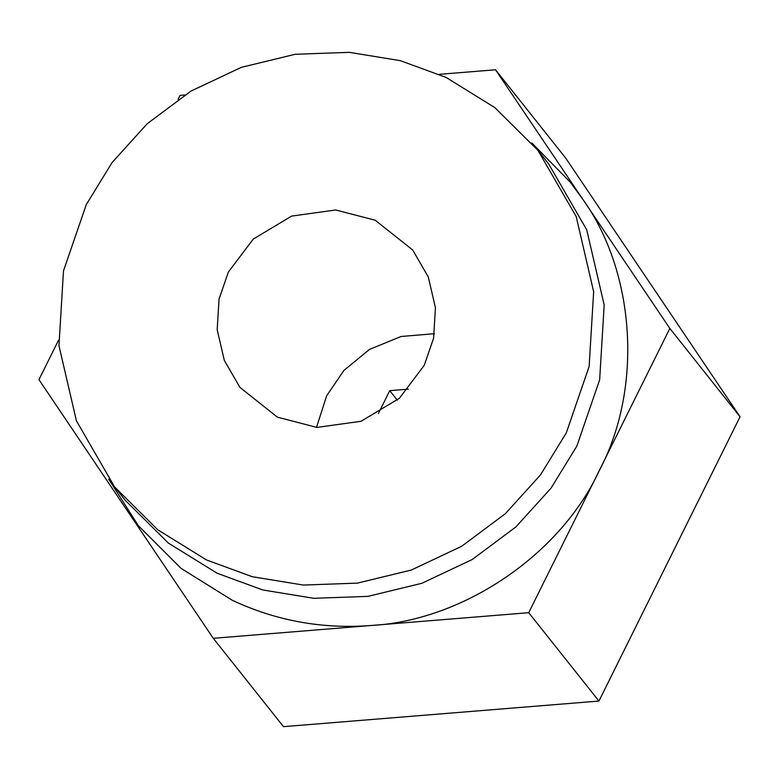 <?xml version="1.0" encoding="UTF-8"?>
<svg xmlns="http://www.w3.org/2000/svg" width="779" height="779" viewBox="0 0 779 779"><rect width="100%" height="100%" fill="white"/><g stroke="black" fill="none" stroke-linecap="round" stroke-linejoin="round"><path stroke-width="1.17" d="M434.4 333.694L401.127 336.489L369.548 349.382L343.948 370.405L326.654 395.781L316.508 427.389M375.196 220.223L335.7 209.979L291.609 216.104L253.224 239.114L228.354 272.085L219.035 299.165L217.185 329.712L224.313 360.375L239.903 387.367L277.421 417.174L316.917 427.418L361.008 421.283L399.393 398.283L424.263 365.302L433.582 338.222L435.432 307.686L428.304 277.012L412.714 250.03L375.196 220.223M206.542 559.955L252.211 576.713L303.294 585.058L357.395 583.12L411.322 570.043L461.645 546.293L505.367 513.682L540.499 474.888L566.294 432.89L589.119 366.549L593.656 291.716L576.197 216.572L538.016 150.464L494.753 107.541L446.075 77.433L400.406 60.684L349.323 52.339L295.231 54.277L241.295 67.354L190.972 91.094L147.25 123.715L112.118 162.509L86.323 204.507L63.498 270.849L58.961 345.672L76.42 420.826L114.61 486.933L157.864 529.856L206.542 559.955M114.61 486.933L125.137 500.186L168.4 543.109L217.078 573.208L262.747 589.966L313.82 598.311L367.922 596.373L421.858 583.296L472.171 559.546L515.893 526.935L551.035 488.141L576.83 446.143L599.655 379.801L604.183 304.969L586.723 229.824L548.543 163.717L538.016 150.464M58.571 340.121L38.95 379.646L126.11 508.979L138.37 525.708L181.069 568.368L232.191 600.219C275.98 620.795 322.253 629.218 370.999 625.498C463.125 620.717 560.559 554.58 599.285 470.565C642.831 388.838 635.742 272.971 582.673 199.093L570.413 182.364L531.823 142.966M378.458 413.386L389.743 390.659L397.29 400.153M389.743 390.659L408.323 389.149M184.681 94.999L180.066 95.379L178.089 99.352M127.104 510.44L213.28 638.313L528.727 612.693L669.843 328.426L495.512 69.769L439.298 74.326M213.28 638.313L283.488 726.661L598.934 701.051L740.05 416.775L565.72 158.118L495.512 69.769M528.727 612.693L598.934 701.051M669.843 328.426L740.05 416.775M108.7 479.212L138.37 525.708"/></g></svg>
